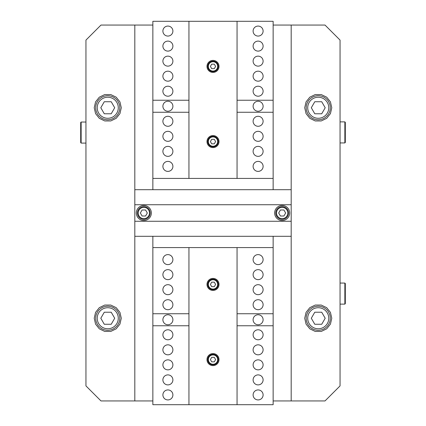 <?xml version="1.0" encoding="UTF-8"?>
<svg xmlns="http://www.w3.org/2000/svg" width="426" height="426" viewBox="0 0 426 426"><rect width="100%" height="100%" fill="white"/><g stroke="black" fill="none" stroke-linecap="round" stroke-linejoin="round"><path stroke-width="0.64" d="M134.818 400.941L100.989 400.941L85.951 385.908L85.951 40.092L100.989 25.059L134.818 25.059L134.818 189.698L291.182 189.698L291.182 25.059L325.011 25.059L340.049 40.092L340.049 385.908L325.011 400.941L291.182 400.941L291.182 236.302L134.818 236.302L134.818 400.941L152.859 400.941M273.141 400.941L291.182 400.941M340.049 121.884L344.858 121.884L344.858 142.934L340.049 142.934M344.858 121.884L345.31 122.337L345.31 142.486L344.858 142.934M288.551 213A6.39 6.39 0 0 0 282.161 206.61A6.39 6.39 0 0 0 275.771 213A6.39 6.39 0 0 0 282.161 219.39A6.39 6.39 0 0 0 288.551 213M280.425 209.991L283.897 209.991L285.633 213L283.897 216.009L280.425 216.009L278.689 213L280.425 209.991M188.942 112.262L152.859 112.262L152.859 189.698L152.859 178.419L273.141 178.419L273.141 189.698L273.141 112.262L237.058 112.262M188.942 325.762L152.859 325.762L152.859 404.7L237.058 404.7L237.058 247.581L152.859 247.581L152.859 236.302L152.859 313.738L188.942 313.738M237.058 313.738L273.141 313.738L273.141 236.302L273.141 247.581L237.058 247.581M94.221 318.249L95.562 324.117L99.317 328.824L104.743 331.439L110.765 331.439L116.191 328.824L119.946 324.117L121.282 318.249L119.946 312.375L116.191 307.668L110.765 305.053L104.743 305.053L99.317 307.668L95.562 312.375L94.221 318.249M304.718 107.751L306.054 113.625L309.808 118.332L315.235 120.947L321.257 120.947L326.683 118.332L330.438 113.625L331.779 107.751L330.438 101.883L326.683 97.176L321.257 94.561L315.235 94.561L309.808 97.176L306.054 101.883L304.718 107.751M94.221 107.751L95.562 113.625L99.317 118.332L104.743 120.947L110.765 120.947L116.191 118.332L119.946 113.625L121.282 107.751L119.946 101.883L116.191 97.176L110.765 94.561L104.743 94.561L99.317 97.176L95.562 101.883L94.221 107.751M304.718 318.249L306.054 324.117L309.808 328.824L315.235 331.439L321.257 331.439L326.683 328.824L330.438 324.117L331.779 318.249L330.438 312.375L326.683 307.668L321.257 305.053L315.235 305.053L309.808 307.668L306.054 312.375L304.718 318.249M291.182 25.059L273.141 25.059M152.859 25.059L134.818 25.059M134.818 236.302L134.818 221.27L291.182 221.27L291.182 204.73L134.818 204.73L134.818 189.698M291.182 221.27L291.182 236.302M291.182 189.698L291.182 204.73M282.161 220.519A7.519 7.519 0 0 1 275.654 209.241A7.519 7.519 0 0 1 288.674 209.241A7.519 7.519 0 0 1 282.161 220.519M143.839 220.519A7.519 7.519 0 0 1 137.326 209.241A7.519 7.519 0 0 1 150.346 209.241A7.519 7.519 0 0 1 143.839 220.519M134.818 204.73L134.818 221.27M147.311 213L145.575 216.009L142.103 216.009L140.367 213L142.103 209.991L145.575 209.991L147.311 213M150.229 213A6.39 6.39 0 0 0 143.839 206.61A6.39 6.39 0 0 0 137.449 213A6.39 6.39 0 0 0 143.839 219.39A6.39 6.39 0 0 0 150.229 213A6.39 6.39 0 0 0 143.839 206.61A6.39 6.39 0 0 0 137.449 213A6.39 6.39 0 0 0 143.839 219.39A6.39 6.39 0 0 0 150.229 213M114.695 107.751L111.223 113.769L104.279 113.769L100.808 107.751L104.279 101.739L111.223 101.739L114.695 107.751M119.781 107.751A12.029 12.029 0 0 0 107.751 95.722A12.029 12.029 0 0 0 95.722 107.751A12.029 12.029 0 0 0 107.751 119.781A12.029 12.029 0 0 0 119.781 107.751A12.029 12.029 0 0 0 107.751 95.722A12.029 12.029 0 0 0 95.722 107.751A12.029 12.029 0 0 0 107.751 119.781A12.029 12.029 0 0 0 119.781 107.751M325.192 107.751L321.721 113.769L314.777 113.769L311.305 107.751L314.777 101.739L321.721 101.739L325.192 107.751M330.278 107.751A12.029 12.029 0 0 0 318.249 95.722A12.029 12.029 0 0 0 306.219 107.751A12.029 12.029 0 0 0 318.249 119.781A12.029 12.029 0 0 0 330.278 107.751A12.029 12.029 0 0 0 318.249 95.722A12.029 12.029 0 0 0 306.219 107.751A12.029 12.029 0 0 0 318.249 119.781A12.029 12.029 0 0 0 330.278 107.751M325.192 318.249L321.721 324.261L314.777 324.261L311.305 318.249L314.777 312.231L321.721 312.231L325.192 318.249M330.278 318.249A12.029 12.029 0 0 0 318.249 306.219A12.029 12.029 0 0 0 306.219 318.249A12.029 12.029 0 0 0 318.249 330.278A12.029 12.029 0 0 0 330.278 318.249A12.029 12.029 0 0 0 318.249 306.219A12.029 12.029 0 0 0 306.219 318.249A12.029 12.029 0 0 0 318.249 330.278A12.029 12.029 0 0 0 330.278 318.249M114.695 318.249L111.223 324.261L104.279 324.261L100.808 318.249L104.279 312.231L111.223 312.231L114.695 318.249M119.781 318.249A12.029 12.029 0 0 0 107.751 306.219A12.029 12.029 0 0 0 95.722 318.249A12.029 12.029 0 0 0 107.751 330.278A12.029 12.029 0 0 0 119.781 318.249A12.029 12.029 0 0 0 107.751 306.219A12.029 12.029 0 0 0 95.722 318.249A12.029 12.029 0 0 0 107.751 330.278A12.029 12.029 0 0 0 119.781 318.249M340.049 283.066L344.858 283.066L345.31 283.514L345.31 303.663L344.858 304.116L340.049 304.116M344.858 283.066L344.858 304.116M81.142 143.088L80.69 142.635L80.69 122.486L81.142 122.038L81.142 143.088L85.951 143.088M237.058 404.7L273.141 404.7L273.141 325.762L237.058 325.762M273.141 313.738L273.141 325.762M207.739 359.592A5.261 5.261 0 0 0 213 364.858A5.261 5.261 0 0 0 218.261 359.592A5.261 5.261 0 0 0 213 354.331A5.261 5.261 0 0 0 207.739 359.592M214.305 361.85L211.695 361.85L210.396 359.592L211.695 357.339L214.305 357.339L215.604 359.592L214.305 361.85M219.012 284.419A6.012 6.012 0 0 1 209.991 289.627A6.012 6.012 0 0 1 209.991 279.211A6.012 6.012 0 0 1 219.012 284.419M219.012 359.592A6.012 6.012 0 0 1 209.991 364.805A6.012 6.012 0 0 1 209.991 354.384A6.012 6.012 0 0 1 219.012 359.592M188.942 404.7L188.942 247.581M172.892 259.61A4.995 4.995 0 0 1 165.394 263.939A4.995 4.995 0 0 1 165.394 255.28A4.995 4.995 0 0 1 172.892 259.61M263.103 394.929A4.995 4.995 0 0 1 255.605 399.253A4.995 4.995 0 0 1 255.605 390.599A4.995 4.995 0 0 1 263.103 394.929M172.892 319.75A4.995 4.995 0 0 1 165.394 324.079A4.995 4.995 0 0 1 165.394 315.421A4.995 4.995 0 0 1 172.892 319.75M172.892 289.68A4.995 4.995 0 0 1 165.394 294.009A4.995 4.995 0 0 1 165.394 285.351A4.995 4.995 0 0 1 172.892 289.68M172.892 334.788A4.995 4.995 0 0 1 165.394 339.112A4.995 4.995 0 0 1 165.394 330.459A4.995 4.995 0 0 1 172.892 334.788M172.892 364.858A4.995 4.995 0 0 1 165.394 369.182A4.995 4.995 0 0 1 165.394 360.529A4.995 4.995 0 0 1 172.892 364.858M263.103 274.642A4.995 4.995 0 0 1 255.605 278.971A4.995 4.995 0 0 1 255.605 270.318A4.995 4.995 0 0 1 263.103 274.642M263.103 304.718A4.995 4.995 0 0 1 255.605 309.042A4.995 4.995 0 0 1 255.605 300.389A4.995 4.995 0 0 1 263.103 304.718M263.103 349.821A4.995 4.995 0 0 1 255.605 354.15A4.995 4.995 0 0 1 255.605 345.491A4.995 4.995 0 0 1 263.103 349.821M263.103 379.891A4.995 4.995 0 0 1 255.605 384.22A4.995 4.995 0 0 1 255.605 375.562A4.995 4.995 0 0 1 263.103 379.891M263.103 364.858A4.995 4.995 0 0 1 255.605 369.182A4.995 4.995 0 0 1 255.605 360.529A4.995 4.995 0 0 1 263.103 364.858M263.103 334.788A4.995 4.995 0 0 1 255.605 339.112A4.995 4.995 0 0 1 255.605 330.459A4.995 4.995 0 0 1 263.103 334.788M263.103 289.68A4.995 4.995 0 0 1 255.605 294.009A4.995 4.995 0 0 1 255.605 285.351A4.995 4.995 0 0 1 263.103 289.68M172.892 379.891A4.995 4.995 0 0 1 165.394 384.22A4.995 4.995 0 0 1 165.394 375.562A4.995 4.995 0 0 1 172.892 379.891M172.892 349.821A4.995 4.995 0 0 1 165.394 354.15A4.995 4.995 0 0 1 165.394 345.491A4.995 4.995 0 0 1 172.892 349.821M172.892 304.718A4.995 4.995 0 0 1 165.394 309.042A4.995 4.995 0 0 1 165.394 300.389A4.995 4.995 0 0 1 172.892 304.718M172.892 274.642A4.995 4.995 0 0 1 165.394 278.971A4.995 4.995 0 0 1 165.394 270.318A4.995 4.995 0 0 1 172.892 274.642M263.103 319.75A4.995 4.995 0 0 1 255.605 324.079A4.995 4.995 0 0 1 255.605 315.421A4.995 4.995 0 0 1 263.103 319.75M172.892 394.929A4.995 4.995 0 0 1 165.394 399.253A4.995 4.995 0 0 1 165.394 390.599A4.995 4.995 0 0 1 172.892 394.929M263.103 259.61A4.995 4.995 0 0 1 255.605 263.939A4.995 4.995 0 0 1 255.605 255.28A4.995 4.995 0 0 1 263.103 259.61M152.859 325.762L152.859 313.738M210.396 284.419L211.695 282.161L214.305 282.161L215.604 284.419L214.305 286.671L211.695 286.671L210.396 284.419M207.739 284.419A5.261 5.261 0 0 0 213 289.68A5.261 5.261 0 0 0 218.261 284.419A5.261 5.261 0 0 0 213 279.158A5.261 5.261 0 0 0 207.739 284.419A5.261 5.261 0 0 0 213 289.68A5.261 5.261 0 0 0 218.261 284.419A5.261 5.261 0 0 0 213 279.158A5.261 5.261 0 0 0 207.739 284.419M237.058 100.238L273.141 100.238L273.141 21.3L152.859 21.3L152.859 100.238L188.942 100.238M152.859 112.262L152.859 100.238M218.261 66.408A5.261 5.261 0 0 0 213 61.142A5.261 5.261 0 0 0 207.739 66.408A5.261 5.261 0 0 0 213 71.669A5.261 5.261 0 0 0 218.261 66.408M211.695 64.15L214.305 64.15L215.604 66.408L214.305 68.661L211.695 68.661L210.396 66.408L211.695 64.15M206.988 141.581A6.012 6.012 0 0 1 216.009 136.373A6.012 6.012 0 0 1 216.009 146.789A6.012 6.012 0 0 1 206.988 141.581M206.988 66.408A6.012 6.012 0 0 1 216.009 61.195A6.012 6.012 0 0 1 216.009 71.616A6.012 6.012 0 0 1 206.988 66.408M188.942 21.3L188.942 178.419M237.058 21.3L237.058 178.419M253.108 166.39A4.995 4.995 0 0 1 260.605 162.061A4.995 4.995 0 0 1 260.605 170.72A4.995 4.995 0 0 1 253.108 166.39M162.897 31.071A4.995 4.995 0 0 1 170.395 26.747A4.995 4.995 0 0 1 170.395 35.401A4.995 4.995 0 0 1 162.897 31.071M253.108 106.25A4.995 4.995 0 0 1 260.605 101.921A4.995 4.995 0 0 1 260.605 110.579A4.995 4.995 0 0 1 253.108 106.25M253.108 136.32A4.995 4.995 0 0 1 260.605 131.991A4.995 4.995 0 0 1 260.605 140.649A4.995 4.995 0 0 1 253.108 136.32M253.108 91.212A4.995 4.995 0 0 1 260.605 86.888A4.995 4.995 0 0 1 260.605 95.541A4.995 4.995 0 0 1 253.108 91.212M253.108 61.142A4.995 4.995 0 0 1 260.605 56.818A4.995 4.995 0 0 1 260.605 65.471A4.995 4.995 0 0 1 253.108 61.142M162.897 151.358A4.995 4.995 0 0 1 170.395 147.029A4.995 4.995 0 0 1 170.395 155.682A4.995 4.995 0 0 1 162.897 151.358M162.897 121.282A4.995 4.995 0 0 1 170.395 116.958A4.995 4.995 0 0 1 170.395 125.611A4.995 4.995 0 0 1 162.897 121.282M162.897 76.179A4.995 4.995 0 0 1 170.395 71.85A4.995 4.995 0 0 1 170.395 80.509A4.995 4.995 0 0 1 162.897 76.179M162.897 46.109A4.995 4.995 0 0 1 170.395 41.78A4.995 4.995 0 0 1 170.395 50.438A4.995 4.995 0 0 1 162.897 46.109M162.897 61.142A4.995 4.995 0 0 1 170.395 56.818A4.995 4.995 0 0 1 170.395 65.471A4.995 4.995 0 0 1 162.897 61.142M162.897 91.212A4.995 4.995 0 0 1 170.395 86.888A4.995 4.995 0 0 1 170.395 95.541A4.995 4.995 0 0 1 162.897 91.212M162.897 136.32A4.995 4.995 0 0 1 170.395 131.991A4.995 4.995 0 0 1 170.395 140.649A4.995 4.995 0 0 1 162.897 136.32M253.108 46.109A4.995 4.995 0 0 1 260.605 41.78A4.995 4.995 0 0 1 260.605 50.438A4.995 4.995 0 0 1 253.108 46.109M253.108 76.179A4.995 4.995 0 0 1 260.605 71.85A4.995 4.995 0 0 1 260.605 80.509A4.995 4.995 0 0 1 253.108 76.179M253.108 121.282A4.995 4.995 0 0 1 260.605 116.958A4.995 4.995 0 0 1 260.605 125.611A4.995 4.995 0 0 1 253.108 121.282M253.108 151.358A4.995 4.995 0 0 1 260.605 147.029A4.995 4.995 0 0 1 260.605 155.682A4.995 4.995 0 0 1 253.108 151.358M162.897 106.25A4.995 4.995 0 0 1 170.395 101.921A4.995 4.995 0 0 1 170.395 110.579A4.995 4.995 0 0 1 162.897 106.25M253.108 31.071A4.995 4.995 0 0 1 260.605 26.747A4.995 4.995 0 0 1 260.605 35.401A4.995 4.995 0 0 1 253.108 31.071M162.897 166.39A4.995 4.995 0 0 1 170.395 162.061A4.995 4.995 0 0 1 170.395 170.72A4.995 4.995 0 0 1 162.897 166.39M273.141 100.238L273.141 112.262M215.604 141.581L214.305 143.839L211.695 143.839L210.396 141.581L211.695 139.329L214.305 139.329L215.604 141.581M218.261 141.581A5.261 5.261 0 0 0 213 136.32A5.261 5.261 0 0 0 207.739 141.581A5.261 5.261 0 0 0 213 146.842A5.261 5.261 0 0 0 218.261 141.581A5.261 5.261 0 0 0 213 136.32A5.261 5.261 0 0 0 207.739 141.581A5.261 5.261 0 0 0 213 146.842A5.261 5.261 0 0 0 218.261 141.581M287.8 213A5.639 5.639 0 0 1 279.344 217.883A5.639 5.639 0 0 1 279.344 208.117A5.639 5.639 0 0 1 287.8 213M149.478 213A5.639 5.639 0 0 1 141.017 217.883A5.639 5.639 0 0 1 141.017 208.117A5.639 5.639 0 0 1 149.478 213M118.279 107.751A10.522 10.522 0 0 1 102.49 116.868A10.522 10.522 0 0 1 102.49 98.64A10.522 10.522 0 0 1 118.279 107.751M328.771 107.751A10.522 10.522 0 0 1 312.982 116.868A10.522 10.522 0 0 1 312.982 98.64A10.522 10.522 0 0 1 328.771 107.751M328.771 318.249A10.522 10.522 0 0 1 312.982 327.36A10.522 10.522 0 0 1 312.982 309.132A10.522 10.522 0 0 1 328.771 318.249M118.279 318.249A10.522 10.522 0 0 1 102.49 327.36A10.522 10.522 0 0 1 102.49 309.132A10.522 10.522 0 0 1 118.279 318.249M208.341 359.592A4.659 4.659 0 0 1 215.332 355.556A4.659 4.659 0 0 1 215.332 363.628A4.659 4.659 0 0 1 208.341 359.592M208.341 284.419A4.659 4.659 0 0 1 215.332 280.383A4.659 4.659 0 0 1 215.332 288.455A4.659 4.659 0 0 1 208.341 284.419M217.659 66.408A4.659 4.659 0 0 1 210.668 70.444A4.659 4.659 0 0 1 210.668 62.372A4.659 4.659 0 0 1 217.659 66.408M217.659 141.581A4.659 4.659 0 0 1 210.668 145.617A4.659 4.659 0 0 1 210.668 137.545A4.659 4.659 0 0 1 217.659 141.581M293.956 25.059A2.258 2.258 0 0 0 293.221 25.059M340.049 293.807A2.258 2.258 0 0 0 340.049 293.072M85.951 122.038L81.142 122.038"/></g></svg>
